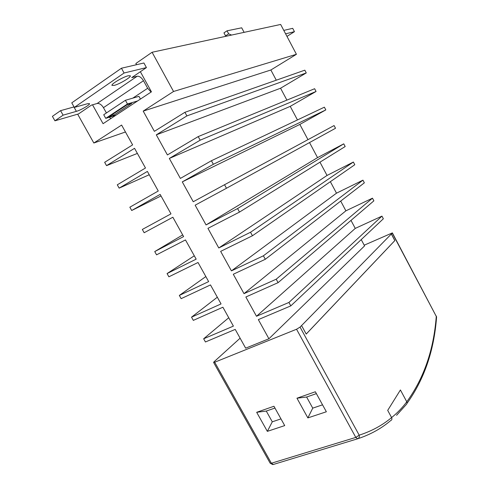 <?xml version="1.0" encoding="UTF-8"?>
<svg xmlns="http://www.w3.org/2000/svg" width="489" height="489" viewBox="0 0 489 489"><rect width="100%" height="100%" fill="white"/><g stroke="black" fill="none" stroke-linecap="round" stroke-linejoin="round"><path stroke-width="0.73" d="M114.2 85.398C119.505 84.145 131.462 77.024 130.3 75.789L128.228 75.771C123.014 76.926 110.746 84.224 111.999 85.41L114.2 85.398M407.037 403.333C424.177 379.366 434.012 350.784 436.536 317.587L436.274 316.389L392.27 233.094L391.389 233.986L394.867 240.564L306.218 334.073L301.566 325.57L300.057 327.11L359.189 435.167C371.646 431.139 382.453 425.271 391.597 417.569C392.233 419.036 391.903 420.057 390.589 420.644C381.316 428.553 370.344 434.599 357.679 438.78C359.085 438.162 359.592 436.958 359.189 435.167L355.803 437.411L296.548 329.244L214.695 362.227L271.383 463.236L355.803 437.411L357.679 438.78L273.314 464.477L272.654 464.544L270.166 463.193L271.383 463.236L273.314 464.477M284.708 425.595L267.342 431.359L256.676 412.3L273.95 406.255L284.708 425.595M326.359 411.769L315.362 391.768L296.964 398.205L307.862 417.906L326.359 411.769M296.548 329.244L300.057 327.11M214.695 362.227L213.595 362.416L213.98 361.842L240.111 338.192M364.201 245.185L392.374 232.892L436.274 316.389C433.737 349.776 423.908 378.241 406.775 401.787L400.412 389.965L387.704 410.375L391.597 417.569C397.294 412.985 402.355 407.728 406.775 401.793L400.412 389.965L387.704 410.375L391.591 417.563M140.374 71.718L151.431 91.834L103.063 123.693L92.519 104.811M228.742 317.746L203.65 338.785L205.441 341.976L235.215 329.39L245.655 348.168L268.919 338.767L258.339 319.61L290.802 305.888L288.926 302.453L381.952 216.126L383.352 218.779L290.802 305.888M361.23 239.604L364.58 245.888L268.919 338.767M306.2 334.042L394.806 240.594L391.328 234.017L301.566 325.57M244.115 32.353L241.688 27.806L227.03 30.813L223.95 32.867L225.563 35.88L228.65 33.833L231.572 35.067M227.03 30.813L228.65 33.833M226.334 36.204L225.563 35.88M283.797 30.397L292.691 28.325L294.451 31.669L285.6 33.814M286.964 36.4L294.451 31.669M54.927 120.814L52.409 116.351L60.575 110.661L63.105 115.159L54.927 120.814L78.564 113.906L91.443 105.117L97.128 103.503C99.414 103.222 101.523 104.609 103.46 107.659L106.413 112.959M73.65 107.018L73.802 106.48M77.659 114.175L93.839 143.014L121.608 125.062L132.623 144.878L104.658 162.299L106.535 165.643L137.372 153.424M296.426 54.297L173.54 91.48L152.091 52.262L280.649 24.45L296.426 54.297L270.857 70L276.285 80.196M106.535 165.643L134.536 148.314L145.484 168.008L117.287 184.811L119.151 188.137L149.231 174.75M184.928 112.299L304.812 70.171L306.273 72.922L186.902 115.905L184.928 112.299L154.365 131.333L143.198 111.107L173.54 91.48M119.151 188.137L147.385 171.425L158.271 191.003L129.842 207.195L131.694 210.502L161.022 195.961M198.21 136.59L314.616 88.717L316.065 91.461L200.172 140.178L198.21 136.59L167.409 154.946L156.303 134.842L186.902 115.905M131.694 210.502L160.154 194.396L170.979 213.858L142.323 229.445L144.163 232.733L172.855 217.232L183.607 236.578L154.732 251.566L156.566 254.836L185.472 239.928L196.168 259.158L167.067 273.565L168.888 276.811L198.021 262.495L208.65 281.609L179.335 295.429L181.144 298.657L210.49 284.922L221.059 303.926L191.529 317.165L193.326 320.381L222.892 307.22L233.394 326.114L203.65 338.785M211.413 160.728L324.372 107.183L325.815 109.909L213.363 164.292L211.413 160.728L180.368 178.418L169.328 158.436L200.172 140.178M182.69 234.922L154.732 251.566M224.537 184.72L334.085 125.557L335.521 128.271L226.474 188.259L224.537 184.72L193.247 201.743L182.281 181.884L213.363 164.292M194.298 255.802L167.067 273.565M237.575 208.558L343.749 143.839L345.179 146.541L239.5 212.079L237.575 208.558L206.052 224.928L195.148 205.184L226.474 188.259M205.845 276.56L179.335 295.429M250.533 232.251L353.37 162.042L354.788 164.732L252.446 235.753L250.533 232.251L218.779 247.972L207.941 228.351L239.5 212.079M217.324 297.208L191.529 317.165M263.412 255.802L362.942 180.154L364.354 182.831L265.313 259.274L263.412 255.802L231.425 270.875L220.655 251.37L252.446 235.753M276.206 279.201L372.471 198.179L373.877 200.845L278.094 282.654L276.206 279.201L243.999 293.644L233.29 274.256L265.313 259.274M93.839 143.014L125.453 131.981M306.273 72.922L280.564 88.228L286.902 100.117M316.065 91.461L290.234 106.364L297.465 119.939M325.815 109.909L299.849 124.42L307.972 139.658M309.525 142.568L317.55 157.629L343.749 143.839M319.971 162.177L327.043 175.447L353.37 162.042M330.362 181.682L336.493 193.179L362.942 180.154M340.705 201.083L345.894 210.826L372.471 198.179M350.992 220.392L355.259 228.4L381.952 216.126M288.926 302.453L256.493 316.273L245.851 297L278.094 282.654M136.523 64.713L135.856 63.503L152.091 52.262M355.259 228.4L256.493 316.273M345.894 210.826L243.999 293.644M336.493 193.179L231.425 270.875M327.043 175.447L218.779 247.972M317.55 157.629L206.052 224.928M299.849 124.42L182.281 181.884M290.234 106.364L169.328 158.436M280.564 88.228L156.303 134.842M270.857 70L143.198 111.107M316.383 393.621L306.615 397.025L312.746 408.138L322.544 404.825M312.746 408.138L307.862 417.906M306.615 397.025L296.964 398.205M280.973 418.884L272.281 421.824L267.342 431.359M272.281 421.824L266.279 411.066L256.676 412.3M266.279 411.066L274.946 408.052M60.575 110.661L74.041 106.908M146.431 67.586L143.913 62.989L121.443 68.222L71.767 102.855L74.322 107.409L124.084 73.008L146.431 67.586L131.718 77.623L137.207 76.229C139.42 76.04 141.517 77.537 143.497 80.722L147.654 88.277L151.101 92.048M63.105 115.159L76.382 111.351C80.923 110.141 90.392 104.579 89.481 103.644L87.488 103.729L74.322 107.409M109.285 117.25L110.948 118.497M121.443 68.222L124.084 73.008M108.87 116.822L113.43 115.398L131.81 103.265L127.329 104.615L108.87 116.822M105.746 118.356L127.458 103.986L125.41 100.294L103.729 114.744L105.746 118.356L116.076 115.117M127.458 103.986L137.586 100.948M140.453 99.059L138.949 96.339L125.41 100.294M112.782 114.237L113.43 115.398M406.775 401.793L407.08 402.954L406.756 404L396.567 415.308M137.207 76.229L97.128 103.503M143.497 80.722L103.46 107.659M147.654 88.277L132.806 98.136M73.912 106.944L76.382 111.351M213.595 362.416L270.166 463.193M436.591 317.153L436.335 316.102"/></g></svg>
